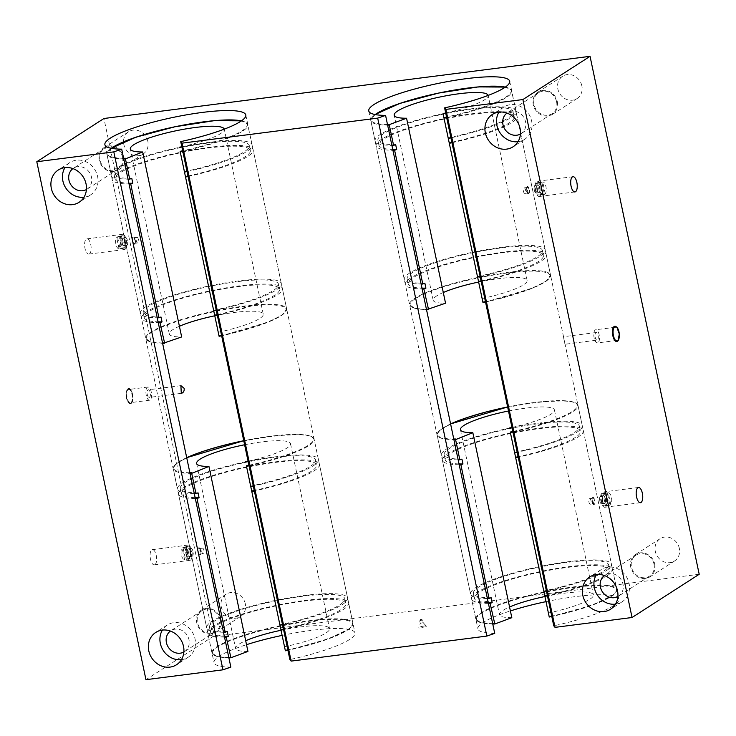 <?xml version="1.0" encoding="UTF-8"?>
<svg xmlns="http://www.w3.org/2000/svg" width="736" height="736" viewBox="0 0 736 736"><rect width="100%" height="100%" fill="white"/><g stroke="black" fill="none" stroke-linecap="round" stroke-linejoin="round"><path stroke-width="0.55" stroke-dasharray="3.68 2.76" d="M617.09 340.29A6.642 2.732 -97.3 0 1 616.584 340.483A6.642 2.732 -97.3 0 1 613.033 334.236A6.642 2.732 -97.3 0 1 614.9 327.308A6.642 2.732 -97.3 0 1 618.36 332.911A6.642 2.732 -97.3 0 1 617.09 340.29M614.808 326.269A7.682 3.156 -97.3 0 1 618.875 333.491A7.682 3.156 -97.3 0 1 616.759 341.504M128.082 388.663A7.682 3.156 82.7 0 0 126.62 397.201A7.682 3.156 82.7 0 0 130.622 403.687A7.682 3.156 82.7 0 0 132.784 395.664A7.682 3.156 82.7 0 0 128.671 388.442A7.682 3.156 82.7 0 0 128.082 388.663M130.99 402.463A6.642 2.732 82.7 0 0 132.259 395.085A6.642 2.732 82.7 0 0 128.8 389.473A6.642 2.732 82.7 0 0 126.932 396.41A6.642 2.732 82.7 0 0 130.484 402.656A6.642 2.732 82.7 0 0 130.99 402.463M538.439 182.574L542.782 182.013L545.266 193.835L540.932 194.387L538.439 182.574A6.238 2.567 -97.3 0 0 537.979 182.749A6.238 2.567 -97.3 0 0 537.574 183.126L540.058 194.948L544.401 194.387L541.908 182.574L537.574 183.126M540.932 194.387A6.238 2.567 -97.3 0 1 540.058 194.948M544.401 194.387A6.238 2.567 -97.3 0 1 544.382 194.396A6.238 2.567 -97.3 0 1 541.236 189.686A6.238 2.567 -97.3 0 1 541.908 182.574M537.593 182.675A6.238 2.567 -97.3 0 1 540.932 188.545A6.238 2.567 -97.3 0 1 539.175 195.058A6.238 2.567 -97.3 0 1 535.928 189.787A6.238 2.567 -97.3 0 1 537.114 182.859A6.238 2.567 -97.3 0 1 537.593 182.675L542.8 182.013A6.238 2.567 -97.3 0 1 542.8 182.013A6.238 2.567 -97.3 0 1 545.946 186.714A6.238 2.567 -97.3 0 1 545.266 193.835M528.706 193.715A3.652 1.5 82.7 0 0 529.028 188.232A3.652 1.5 82.7 0 0 526.544 187.956A3.652 1.5 82.7 0 0 527.151 192.731A3.652 1.5 82.7 0 0 528.706 193.715M527.399 187.514A2.788 1.15 -97.3 0 1 527.611 187.441A2.788 1.15 -97.3 0 1 529.101 190.054A2.788 1.15 -97.3 0 1 528.319 192.961A2.788 1.15 -97.3 0 1 526.866 190.615A2.788 1.15 -97.3 0 1 527.399 187.514M523.931 187.965A2.788 1.15 -97.3 0 1 524.142 187.882A2.788 1.15 -97.3 0 1 525.633 190.495A2.788 1.15 -97.3 0 1 524.851 193.402A2.788 1.15 -97.3 0 1 523.397 191.056A2.788 1.15 -97.3 0 1 523.931 187.965M603.925 493.341L608.267 492.789L610.76 504.602L606.418 505.163L603.925 493.341A6.238 2.567 -97.3 0 0 603.474 493.516A6.238 2.567 -97.3 0 0 603.06 493.902L605.553 505.715L609.896 505.163L607.402 493.35L603.06 493.902M606.418 505.163A6.238 2.567 -97.3 0 1 605.553 505.715M609.896 505.163A6.238 2.567 -97.3 0 1 609.868 505.163A6.238 2.567 -97.3 0 1 606.731 500.462A6.238 2.567 -97.3 0 1 607.402 493.35M608.267 492.789A6.238 2.567 -97.3 0 1 608.286 492.789A6.238 2.567 -97.3 0 1 611.432 497.49A6.238 2.567 -97.3 0 1 610.76 504.602M594.2 504.491A3.652 1.5 82.7 0 0 594.513 499.008A3.652 1.5 82.7 0 0 592.029 498.723A3.652 1.5 82.7 0 0 592.646 503.507A3.652 1.5 82.7 0 0 594.2 504.491M592.894 498.29A2.788 1.15 -97.3 0 1 593.106 498.208A2.788 1.15 -97.3 0 1 594.596 500.83A2.788 1.15 -97.3 0 1 593.805 503.737A2.788 1.15 -97.3 0 1 592.36 501.382A2.788 1.15 -97.3 0 1 592.894 498.29M589.416 498.732A2.788 1.15 -97.3 0 1 589.628 498.658A2.788 1.15 -97.3 0 1 591.118 501.271A2.788 1.15 -97.3 0 1 590.336 504.178A2.788 1.15 -97.3 0 1 588.883 501.832A2.788 1.15 -97.3 0 1 589.416 498.732M602.609 493.626A6.238 2.567 -97.3 0 1 603.078 493.451A6.238 2.567 -97.3 0 1 606.418 499.312A6.238 2.567 -97.3 0 1 604.661 505.834A6.238 2.567 -97.3 0 1 601.413 500.563A6.238 2.567 -97.3 0 1 602.609 493.626M597.135 340.142A3.836 1.582 -97.3 0 1 595.074 336.536A3.836 1.582 -97.3 0 1 596.16 332.525A3.836 1.582 -97.3 0 1 598.156 335.763A3.836 1.582 -97.3 0 1 597.43 340.032A3.836 1.582 -97.3 0 1 597.135 340.142L565.073 344.246L564.107 339.756C562.405 330.519 564.687 344.558 565.082 344.172L618.838 599.205A72.008 12.632 168.1 0 1 553.757 625.812M564.107 339.756L563.518 336.702L596.16 332.525M597.991 342.737A6.642 2.732 -97.3 0 1 597.485 342.921A6.642 2.732 -97.3 0 1 593.934 336.683A6.642 2.732 -97.3 0 1 595.801 329.746A6.642 2.732 -97.3 0 1 599.26 335.349A6.642 2.732 -97.3 0 1 597.991 342.737M528.503 193.476L526.525 188.011L527.142 192.712L528.503 193.476M539.939 196.264A7.682 3.156 -97.3 0 1 539.359 196.484A7.682 3.156 -97.3 0 1 535.247 189.272A7.682 3.156 -97.3 0 1 537.409 181.249A7.682 3.156 -97.3 0 1 541.411 187.735A7.682 3.156 -97.3 0 1 539.939 196.264M593.998 504.252L592.02 498.778L592.636 503.488L593.998 504.252M605.434 507.04A7.682 3.156 -97.3 0 1 604.845 507.26A7.682 3.156 -97.3 0 1 600.742 500.038A7.682 3.156 -97.3 0 1 602.894 492.025A7.682 3.156 -97.3 0 1 606.896 498.502A7.682 3.156 -97.3 0 1 605.434 507.04M121.78 235.86A6.238 2.567 82.7 0 0 121.33 236.035A6.238 2.567 82.7 0 0 120.916 236.422L123.409 248.234A6.238 2.567 82.7 0 0 124.274 247.673L121.78 235.86L117.447 236.412A6.238 2.567 -97.3 0 1 117.466 236.412A6.238 2.567 -97.3 0 1 120.603 241.114A6.238 2.567 -97.3 0 1 119.931 248.234L117.447 236.412M120.916 236.422L116.573 236.974L119.066 248.786L123.409 248.234M124.274 247.673L119.931 248.234M122.194 235.925A6.238 2.567 82.7 0 0 121.008 242.862A6.238 2.567 82.7 0 0 124.255 248.124A6.238 2.567 82.7 0 0 126.012 241.61A6.238 2.567 82.7 0 0 122.673 235.75A6.238 2.567 82.7 0 0 122.194 235.925M119.066 248.786A6.238 2.567 -97.3 0 1 119.048 248.796A6.238 2.567 -97.3 0 1 115.902 244.085A6.238 2.567 -97.3 0 1 116.573 236.974M134.624 244.122A3.652 1.5 -97.3 0 1 132.324 239.614A3.652 1.5 -97.3 0 1 134.688 238.068A3.652 1.5 -97.3 0 1 135.304 242.852A3.652 1.5 -97.3 0 1 134.624 244.122M133.317 237.921A2.788 1.15 -97.3 0 1 133.529 237.838A2.788 1.15 -97.3 0 1 135.019 240.46A2.788 1.15 -97.3 0 1 134.237 243.368A2.788 1.15 -97.3 0 1 132.784 241.012A2.788 1.15 -97.3 0 1 133.317 237.921M136.786 237.48A2.788 1.15 -97.3 0 1 136.997 237.397A2.788 1.15 -97.3 0 1 138.488 240.019A2.788 1.15 -97.3 0 1 137.706 242.926A2.788 1.15 -97.3 0 1 136.252 240.571A2.788 1.15 -97.3 0 1 136.786 237.48M187.275 546.636A6.238 2.567 82.7 0 0 186.815 546.811A6.238 2.567 82.7 0 0 186.41 547.188L188.894 559.01A6.238 2.567 82.7 0 0 189.759 558.449L187.275 546.636L182.933 547.188A6.238 2.567 -97.3 0 1 182.951 547.188A6.238 2.567 -97.3 0 1 186.098 551.89A6.238 2.567 -97.3 0 1 185.426 559.001L182.933 547.188L188.158 546.517A6.238 2.567 82.7 0 0 187.689 546.701A6.238 2.567 82.7 0 0 186.493 553.628A6.238 2.567 82.7 0 0 189.741 558.9A6.238 2.567 82.7 0 0 191.498 552.386A6.238 2.567 82.7 0 0 188.158 546.517M186.41 547.188L182.068 547.75L184.561 559.562L188.894 559.01M189.759 558.449L185.426 559.001M189.741 558.9L184.534 559.562A6.238 2.567 -97.3 0 1 184.534 559.562A6.238 2.567 -97.3 0 1 181.396 554.861A6.238 2.567 -97.3 0 1 182.068 547.75M200.109 554.889A3.652 1.5 -97.3 0 1 197.809 550.39A3.652 1.5 -97.3 0 1 200.183 548.844A3.652 1.5 -97.3 0 1 200.79 553.619A3.652 1.5 -97.3 0 1 200.109 554.889M198.803 548.697A2.788 1.15 -97.3 0 1 199.014 548.614A2.788 1.15 -97.3 0 1 200.505 551.227A2.788 1.15 -97.3 0 1 199.723 554.134A2.788 1.15 -97.3 0 1 198.269 551.788A2.788 1.15 -97.3 0 1 198.803 548.697M202.28 548.246A2.788 1.15 -97.3 0 1 202.492 548.173A2.788 1.15 -97.3 0 1 203.982 550.786A2.788 1.15 -97.3 0 1 203.191 553.693A2.788 1.15 -97.3 0 1 201.747 551.347A2.788 1.15 -97.3 0 1 202.28 548.246M422.335 622.72L420.256 623.41L422.335 622.72M421.792 620.135L419.704 620.816L421.792 620.135M424.028 626.042A3.864 0.681 -11.9 0 0 418.802 627.698A3.864 0.681 -11.9 0 0 422.712 627.642A3.864 0.681 -11.9 0 0 426.319 626.115A3.864 0.681 -11.9 0 0 424.028 626.042M181.442 659.677A19.2 17.176 -122.8 0 0 188.094 657.312A19.2 17.176 -122.8 0 0 195.058 638.94A19.2 17.176 -122.8 0 0 167.302 625.011A19.2 17.176 -122.8 0 0 162.398 630.08M183.88 652.004A12.484 11.16 -122.8 0 0 184.451 651.654A12.484 11.16 -122.8 0 0 188.977 639.722A12.484 11.16 -122.8 0 0 170.945 630.669A12.484 11.16 -122.8 0 0 170.393 631.046M220.027 619.73A12.484 11.16 -122.8 0 0 201.986 610.678A12.484 11.16 -122.8 0 0 199.355 627.219A12.484 11.16 -122.8 0 0 215.501 631.672A12.484 11.16 -122.8 0 0 220.027 619.73M83.987 197.22A19.2 17.176 -122.8 0 0 90.638 194.847A19.2 17.176 -122.8 0 0 97.603 176.484A19.2 17.176 -122.8 0 0 69.846 162.555A19.2 17.176 -122.8 0 0 64.943 167.624M86.425 189.538A12.484 11.16 -122.8 0 0 86.995 189.198A12.484 11.16 -122.8 0 0 91.522 177.256A12.484 11.16 -122.8 0 0 73.49 168.204A12.484 11.16 -122.8 0 0 72.938 168.59M122.572 157.274A12.484 11.16 -122.8 0 0 104.53 148.221A12.484 11.16 -122.8 0 0 101.899 164.754A12.484 11.16 -122.8 0 0 118.045 169.206A12.484 11.16 -122.8 0 0 122.572 157.274M518.006 141.708A19.2 17.176 -122.8 0 0 524.648 139.334A19.2 17.176 -122.8 0 0 531.622 120.971A19.2 17.176 -122.8 0 0 503.866 107.042A19.2 17.176 -122.8 0 0 498.953 112.111M520.435 134.035A12.484 11.16 -122.8 0 0 521.014 133.685A12.484 11.16 -122.8 0 0 525.541 121.753A12.484 11.16 -122.8 0 0 507.5 112.7A12.484 11.16 -122.8 0 0 506.948 113.077M556.591 101.761A12.484 11.16 -122.8 0 0 538.55 92.708A12.484 11.16 -122.8 0 0 535.918 109.25A12.484 11.16 -122.8 0 0 552.064 113.703A12.484 11.16 -122.8 0 0 556.591 101.761M615.462 604.164A19.2 17.176 -122.8 0 0 622.104 601.8A19.2 17.176 -122.8 0 0 629.078 583.427A19.2 17.176 -122.8 0 0 601.321 569.508A19.2 17.176 -122.8 0 0 596.408 574.568M617.89 596.491A12.484 11.16 -122.8 0 0 618.47 596.151A12.484 11.16 -122.8 0 0 622.996 584.209A12.484 11.16 -122.8 0 0 604.955 575.156A12.484 11.16 -122.8 0 0 604.403 575.543M654.046 564.218A12.484 11.16 -122.8 0 0 636.005 555.165A12.484 11.16 -122.8 0 0 633.374 571.706A12.484 11.16 -122.8 0 0 649.52 576.159A12.484 11.16 -122.8 0 0 654.046 564.218M654.773 564.126A13.285 11.877 57.2 0 1 649.952 576.831A13.285 11.877 57.2 0 1 632.776 572.093A13.285 11.877 57.2 0 1 635.573 554.493A13.285 11.877 57.2 0 1 654.773 564.126M679.319 548.32A13.285 11.877 -122.8 0 0 660.118 538.688A13.285 11.877 -122.8 0 0 657.322 556.287A13.285 11.877 -122.8 0 0 674.498 561.025A13.285 11.877 -122.8 0 0 679.319 548.32M220.754 619.638A13.285 11.877 57.2 0 1 215.933 632.344A13.285 11.877 57.2 0 1 198.757 627.606A13.285 11.877 57.2 0 1 201.554 610.006A13.285 11.877 57.2 0 1 220.754 619.638M245.309 603.833A13.285 11.877 -122.8 0 0 226.108 594.2A13.285 11.877 -122.8 0 0 223.302 611.8A13.285 11.877 -122.8 0 0 240.488 616.538A13.285 11.877 -122.8 0 0 245.309 603.833M123.298 157.182A13.285 11.877 57.2 0 1 118.478 169.887A13.285 11.877 57.2 0 1 101.301 165.149A13.285 11.877 57.2 0 1 104.098 147.55A13.285 11.877 57.2 0 1 123.298 157.182M147.853 141.376A13.285 11.877 -122.8 0 0 128.653 131.744A13.285 11.877 -122.8 0 0 125.847 149.344A13.285 11.877 -122.8 0 0 143.032 154.082A13.285 11.877 -122.8 0 0 147.853 141.376M557.318 101.669A13.285 11.877 57.2 0 1 552.497 114.374A13.285 11.877 57.2 0 1 535.32 109.636A13.285 11.877 57.2 0 1 538.117 92.037A13.285 11.877 57.2 0 1 557.318 101.669M581.863 85.864A13.285 11.877 -122.8 0 0 562.663 76.231A13.285 11.877 -122.8 0 0 559.866 93.831A13.285 11.877 -122.8 0 0 577.042 98.569A13.285 11.877 -122.8 0 0 581.863 85.864M200.201 554.613C199.263 555.119 198.527 554.337 198.012 552.258L200.385 549.24L200.873 553.27L200.201 554.613M190.514 560.105A7.682 3.156 -97.3 0 1 189.925 560.326A7.682 3.156 -97.3 0 1 185.822 553.113A7.682 3.156 -97.3 0 1 187.974 545.091A7.682 3.156 -97.3 0 1 191.976 551.577A7.682 3.156 -97.3 0 1 190.514 560.105M154.919 564.659A7.682 3.156 82.7 0 0 156.391 556.122A7.682 3.156 82.7 0 0 152.389 549.645A7.682 3.156 82.7 0 0 150.227 557.658A7.682 3.156 82.7 0 0 154.339 564.88A7.682 3.156 82.7 0 0 154.919 564.659M134.716 243.846C133.768 244.352 133.041 243.561 132.526 241.482L134.9 238.473L135.387 242.494L134.716 243.846M125.019 249.338A7.682 3.156 -97.3 0 1 124.439 249.559A7.682 3.156 -97.3 0 1 120.327 242.337A7.682 3.156 -97.3 0 1 122.489 234.315A7.682 3.156 -97.3 0 1 126.491 240.801A7.682 3.156 -97.3 0 1 125.019 249.338M89.433 253.883A7.682 3.156 82.7 0 0 90.896 245.355A7.682 3.156 82.7 0 0 86.903 238.869A7.682 3.156 82.7 0 0 84.741 246.891A7.682 3.156 82.7 0 0 88.844 254.104A7.682 3.156 82.7 0 0 89.433 253.883M149.518 397.32A3.836 1.582 82.7 0 0 150.254 393.052A3.836 1.582 82.7 0 0 148.258 389.813A3.836 1.582 82.7 0 0 147.172 393.824A3.836 1.582 82.7 0 0 149.233 397.431A3.836 1.582 82.7 0 0 149.518 397.32M150.089 400.016A6.642 2.732 -97.3 0 1 149.583 400.209A6.642 2.732 -97.3 0 1 146.032 393.972A6.642 2.732 -97.3 0 1 147.899 387.035A6.642 2.732 -97.3 0 1 151.358 392.638A6.642 2.732 -97.3 0 1 150.089 400.016M699.2 574.273L213.1 636.447L145.949 679.678M213.1 636.447L103.951 118.496M230.846 667.11A72.008 12.632 168.1 0 1 214.038 662.648A72.008 12.632 168.1 0 1 246.514 644.681M282.008 635.426A72.008 12.632 168.1 0 1 354.954 632.951A72.008 12.632 168.1 0 1 289.874 659.566M494.73 633.365A72.008 12.632 168.1 0 1 477.922 628.903A72.008 12.632 168.1 0 1 510.398 610.935M545.882 601.671A72.008 12.632 168.1 0 1 618.838 599.205M126.877 245.428A3.965 1.628 82.7 0 0 127.632 241.012A3.965 1.628 82.7 0 0 125.562 237.664A3.965 1.628 82.7 0 0 124.448 241.813A3.965 1.628 82.7 0 0 126.574 245.539A3.965 1.628 82.7 0 0 126.877 245.428M124.264 245.76A3.965 1.628 -97.3 0 1 123.97 245.87A3.965 1.628 -97.3 0 1 121.845 242.144A3.965 1.628 -97.3 0 1 122.958 238.004A3.965 1.628 -97.3 0 1 125.028 241.353A3.965 1.628 -97.3 0 1 124.264 245.76M122.682 238.234A3.836 1.582 -97.3 0 1 122.976 238.124A3.836 1.582 -97.3 0 1 125.028 241.739A3.836 1.582 -97.3 0 1 123.952 245.75A3.836 1.582 -97.3 0 1 121.946 242.503A3.836 1.582 -97.3 0 1 122.682 238.234M125.286 237.903A3.836 1.582 -97.3 0 1 125.58 237.792A3.836 1.582 -97.3 0 1 127.632 241.399A3.836 1.582 -97.3 0 1 126.555 245.41A3.836 1.582 -97.3 0 1 124.559 242.172A3.836 1.582 -97.3 0 1 125.286 237.903M192.363 556.195A3.965 1.628 82.7 0 0 193.117 551.788A3.965 1.628 82.7 0 0 191.056 548.44A3.965 1.628 82.7 0 0 189.934 552.58A3.965 1.628 82.7 0 0 192.059 556.315A3.965 1.628 82.7 0 0 192.363 556.195M189.759 556.536A3.965 1.628 -97.3 0 1 189.456 556.646A3.965 1.628 -97.3 0 1 187.33 552.92A3.965 1.628 -97.3 0 1 188.453 548.771A3.965 1.628 -97.3 0 1 190.514 552.12A3.965 1.628 -97.3 0 1 189.759 556.536M188.177 549.01A3.836 1.582 -97.3 0 1 188.462 548.9A3.836 1.582 -97.3 0 1 190.523 552.506A3.836 1.582 -97.3 0 1 189.437 556.517A3.836 1.582 -97.3 0 1 187.441 553.279A3.836 1.582 -97.3 0 1 188.177 549.01M190.78 548.679A3.836 1.582 -97.3 0 1 191.066 548.568A3.836 1.582 -97.3 0 1 193.126 552.175A3.836 1.582 -97.3 0 1 192.041 556.186A3.836 1.582 -97.3 0 1 190.044 552.948A3.836 1.582 -97.3 0 1 190.78 548.679M536.581 193.025A3.965 1.628 -97.3 0 1 536.277 193.136A3.965 1.628 -97.3 0 1 534.161 189.41A3.965 1.628 -97.3 0 1 535.274 185.26A3.965 1.628 -97.3 0 1 537.344 188.618A3.965 1.628 -97.3 0 1 536.581 193.025M539.184 192.694A3.965 1.628 -97.3 0 1 538.89 192.804A3.965 1.628 -97.3 0 1 536.765 189.078A3.965 1.628 -97.3 0 1 537.878 184.929A3.965 1.628 -97.3 0 1 539.948 188.278A3.965 1.628 -97.3 0 1 539.184 192.694M537.602 185.168A3.836 1.582 -97.3 0 1 537.896 185.058A3.836 1.582 -97.3 0 1 539.948 188.664A3.836 1.582 -97.3 0 1 538.872 192.676A3.836 1.582 -97.3 0 1 536.866 189.437A3.836 1.582 -97.3 0 1 537.602 185.168M534.998 185.5A3.836 1.582 -97.3 0 1 535.293 185.389A3.836 1.582 -97.3 0 1 537.344 189.005A3.836 1.582 -97.3 0 1 536.268 193.007A3.836 1.582 -97.3 0 1 534.262 189.768A3.836 1.582 -97.3 0 1 534.998 185.5M602.076 503.801A3.965 1.628 -97.3 0 1 601.772 503.912A3.965 1.628 -97.3 0 1 599.647 500.186A3.965 1.628 -97.3 0 1 600.76 496.036A3.965 1.628 -97.3 0 1 602.83 499.385A3.965 1.628 -97.3 0 1 602.076 503.801M604.679 503.461A3.965 1.628 -97.3 0 1 604.376 503.58A3.965 1.628 -97.3 0 1 602.25 499.845A3.965 1.628 -97.3 0 1 603.373 495.705A3.965 1.628 -97.3 0 1 605.434 499.054A3.965 1.628 -97.3 0 1 604.679 503.461M603.097 495.944A3.836 1.582 -97.3 0 1 603.382 495.834A3.836 1.582 -97.3 0 1 605.443 499.44A3.836 1.582 -97.3 0 1 604.357 503.452A3.836 1.582 -97.3 0 1 602.361 500.213A3.836 1.582 -97.3 0 1 603.097 495.944M600.484 496.276A3.836 1.582 -97.3 0 1 600.778 496.165A3.836 1.582 -97.3 0 1 602.839 499.772A3.836 1.582 -97.3 0 1 601.754 503.783A3.836 1.582 -97.3 0 1 599.757 500.544A3.836 1.582 -97.3 0 1 600.484 496.276M508.493 411.01A48.006 8.418 168.1 0 1 554.42 409.924A48.006 8.418 168.1 0 1 511.952 427.46M458.16 459.853A72.008 12.632 168.1 0 1 441.352 455.391A72.008 12.632 168.1 0 1 509.211 428.186A72.008 12.632 168.1 0 1 582.277 425.693A72.008 12.632 168.1 0 1 517.187 452.3M461.932 459.08A69.129 12.126 168.1 0 1 444.167 454.793A69.129 12.126 168.1 0 1 509.312 428.674A69.129 12.126 168.1 0 1 579.453 426.282A69.129 12.126 168.1 0 1 514.528 452.355M459.025 463.928A69.129 12.126 168.1 0 1 445.206 459.696A69.129 12.126 168.1 0 1 510.342 433.578A69.129 12.126 168.1 0 1 580.492 431.186A69.129 12.126 168.1 0 1 518.116 456.706M459.2 464.747A72.008 12.632 168.1 0 1 442.382 460.285A72.008 12.632 168.1 0 1 510.241 433.081A72.008 12.632 168.1 0 1 583.308 430.588A72.008 12.632 168.1 0 1 518.227 457.203M487.379 598.497A72.008 12.632 168.1 0 1 470.571 594.035A72.008 12.632 168.1 0 1 538.43 566.83A72.008 12.632 168.1 0 1 611.487 564.337A72.008 12.632 168.1 0 1 546.406 590.944M488.419 603.4A72.008 12.632 168.1 0 1 471.601 598.938A72.008 12.632 168.1 0 1 539.46 571.725A72.008 12.632 168.1 0 1 612.527 569.241A72.008 12.632 168.1 0 1 547.437 595.847M511.814 617.679A48.006 8.418 168.1 0 1 499.459 614.707A48.006 8.418 168.1 0 1 509.56 606.988M544.806 596.546A48.006 8.418 168.1 0 1 593.4 594.909A48.006 8.418 168.1 0 1 548.274 613.014M491.151 597.724A69.129 12.126 168.1 0 1 473.386 593.437A69.129 12.126 168.1 0 1 538.531 567.318A69.129 12.126 168.1 0 1 608.672 564.926A69.129 12.126 168.1 0 1 543.748 590.999M488.244 602.572A69.129 12.126 168.1 0 1 474.416 598.34A69.129 12.126 168.1 0 1 539.562 572.222A69.129 12.126 168.1 0 1 609.702 569.83A69.129 12.126 168.1 0 1 547.336 595.35M244.61 444.765A48.006 8.418 168.1 0 1 290.536 443.67A48.006 8.418 168.1 0 1 248.078 461.205M194.286 493.598A72.008 12.632 168.1 0 1 177.468 489.136A72.008 12.632 168.1 0 1 245.327 461.932A72.008 12.632 168.1 0 1 318.394 459.439A72.008 12.632 168.1 0 1 253.313 486.054M198.048 492.835A69.129 12.126 168.1 0 1 180.292 488.548A69.129 12.126 168.1 0 1 245.428 462.429A69.129 12.126 168.1 0 1 315.578 460.037A69.129 12.126 168.1 0 1 250.654 486.1M195.141 497.674A69.129 12.126 168.1 0 1 181.323 493.442A69.129 12.126 168.1 0 1 246.468 467.332A69.129 12.126 168.1 0 1 316.609 464.94A69.129 12.126 168.1 0 1 254.242 490.461M195.316 498.502A72.008 12.632 168.1 0 1 178.508 494.04A72.008 12.632 168.1 0 1 246.358 466.836A72.008 12.632 168.1 0 1 319.424 464.342A72.008 12.632 168.1 0 1 254.343 490.949M223.496 632.242A72.008 12.632 168.1 0 1 206.687 627.78A72.008 12.632 168.1 0 1 274.546 600.576A72.008 12.632 168.1 0 1 347.613 598.083A72.008 12.632 168.1 0 1 282.523 624.698M224.535 637.146A72.008 12.632 168.1 0 1 207.718 632.684A72.008 12.632 168.1 0 1 275.577 605.48A72.008 12.632 168.1 0 1 348.643 602.986A72.008 12.632 168.1 0 1 283.562 629.602M247.94 651.434A48.006 8.418 168.1 0 1 235.575 648.453A48.006 8.418 168.1 0 1 245.686 640.743M280.922 630.292A48.006 8.418 168.1 0 1 329.526 628.654A48.006 8.418 168.1 0 1 284.39 646.769M227.268 631.479A69.129 12.126 168.1 0 1 209.502 627.192A69.129 12.126 168.1 0 1 274.648 601.073A69.129 12.126 168.1 0 1 344.788 598.681A69.129 12.126 168.1 0 1 279.864 624.754M224.36 636.318A69.129 12.126 168.1 0 1 210.542 632.086A69.129 12.126 168.1 0 1 275.678 605.976A69.129 12.126 168.1 0 1 345.828 603.584A69.129 12.126 168.1 0 1 283.452 629.105M482.006 298.549A48.006 8.418 -11.9 0 0 527.132 280.434A48.006 8.418 -11.9 0 0 478.538 282.072M443.293 292.514A48.006 8.418 -11.9 0 0 433.182 300.233A48.006 8.418 -11.9 0 0 445.547 303.204M481.169 281.373A72.008 12.632 -11.9 0 0 546.25 254.766A72.008 12.632 -11.9 0 0 473.193 257.26A72.008 12.632 -11.9 0 0 405.334 284.464A72.008 12.632 -11.9 0 0 422.142 288.926M481.068 280.876A69.129 12.126 -11.9 0 0 543.435 255.355A69.129 12.126 -11.9 0 0 473.294 257.747A69.129 12.126 -11.9 0 0 408.149 283.866A69.129 12.126 -11.9 0 0 421.967 288.098M477.48 276.524A69.129 12.126 -11.9 0 0 542.404 250.461A69.129 12.126 -11.9 0 0 472.264 252.853A69.129 12.126 -11.9 0 0 407.118 278.962A69.129 12.126 -11.9 0 0 424.884 283.259M480.139 276.469A72.008 12.632 -11.9 0 0 545.22 249.863A72.008 12.632 -11.9 0 0 472.153 252.356A72.008 12.632 -11.9 0 0 404.303 279.56A72.008 12.632 -11.9 0 0 421.112 284.022M451.95 142.729A72.008 12.632 -11.9 0 0 517.04 116.122A72.008 12.632 -11.9 0 0 443.974 118.616A72.008 12.632 -11.9 0 0 376.114 145.82A72.008 12.632 -11.9 0 0 392.932 150.282M450.92 137.825A72.008 12.632 -11.9 0 0 516 111.219A72.008 12.632 -11.9 0 0 442.943 113.712A72.008 12.632 -11.9 0 0 375.084 140.916A72.008 12.632 -11.9 0 0 391.892 145.378M445.685 112.985A48.006 8.418 -11.9 0 0 488.152 95.45A48.006 8.418 -11.9 0 0 488.143 95.413M451.849 142.232A69.129 12.126 -11.9 0 0 514.216 116.711A69.129 12.126 -11.9 0 0 444.075 119.103A69.129 12.126 -11.9 0 0 378.93 145.222A69.129 12.126 -11.9 0 0 392.757 149.454M448.261 137.88A69.129 12.126 -11.9 0 0 513.185 111.808A69.129 12.126 -11.9 0 0 443.044 114.2A69.129 12.126 -11.9 0 0 377.899 140.318A69.129 12.126 -11.9 0 0 395.664 144.606M218.123 332.295A48.006 8.418 -11.9 0 0 263.249 314.18A48.006 8.418 -11.9 0 0 214.654 315.818M179.409 326.269A48.006 8.418 -11.9 0 0 169.308 333.978A48.006 8.418 -11.9 0 0 181.663 336.959M217.286 315.128A72.008 12.632 -11.9 0 0 282.376 288.512A72.008 12.632 -11.9 0 0 209.309 291.005A72.008 12.632 -11.9 0 0 141.45 318.21A72.008 12.632 -11.9 0 0 158.268 322.672M217.184 314.631A69.129 12.126 -11.9 0 0 279.551 289.11A69.129 12.126 -11.9 0 0 209.41 291.502A69.129 12.126 -11.9 0 0 144.265 317.621A69.129 12.126 -11.9 0 0 158.093 321.853M213.596 310.279A69.129 12.126 -11.9 0 0 278.521 284.206A69.129 12.126 -11.9 0 0 208.38 286.598A69.129 12.126 -11.9 0 0 143.235 312.717A69.129 12.126 -11.9 0 0 161 317.004M216.255 310.224A72.008 12.632 -11.9 0 0 281.336 283.618A72.008 12.632 -11.9 0 0 208.279 286.102A72.008 12.632 -11.9 0 0 140.42 313.306A72.008 12.632 -11.9 0 0 157.228 317.777M188.076 176.484A72.008 12.632 -11.9 0 0 253.156 149.868A72.008 12.632 -11.9 0 0 180.09 152.361A72.008 12.632 -11.9 0 0 112.231 179.566A72.008 12.632 -11.9 0 0 129.048 184.028M187.036 171.58A72.008 12.632 -11.9 0 0 252.126 144.964A72.008 12.632 -11.9 0 0 179.06 147.458A72.008 12.632 -11.9 0 0 111.2 174.662A72.008 12.632 -11.9 0 0 128.009 179.124M181.801 146.74A48.006 8.418 -11.9 0 0 224.268 129.196A48.006 8.418 -11.9 0 0 224.259 129.159M187.965 175.987A69.129 12.126 -11.9 0 0 250.341 150.466A69.129 12.126 -11.9 0 0 180.191 152.858A69.129 12.126 -11.9 0 0 115.055 178.977A69.129 12.126 -11.9 0 0 128.874 183.209M184.377 171.635A69.129 12.126 -11.9 0 0 249.302 145.562A69.129 12.126 -11.9 0 0 179.161 147.954A69.129 12.126 -11.9 0 0 114.016 174.073A69.129 12.126 -11.9 0 0 131.781 178.36M616.538 327.069A7.682 3.156 -97.3 0 1 619.077 334.714A7.682 3.156 -97.3 0 1 617.384 341.283M130.695 403.153A7.296 2.999 82.7 0 0 130.842 391.074A7.296 2.999 82.7 0 0 126.095 394.137A7.296 2.999 82.7 0 0 130.695 403.153M131.118 403.475A7.682 3.156 -97.3 0 1 130.53 403.696A7.682 3.156 -97.3 0 1 126.537 397.21A7.682 3.156 -97.3 0 1 128 388.672A7.682 3.156 -97.3 0 1 128.579 388.461A7.682 3.156 -97.3 0 1 132.581 394.938A7.682 3.156 -97.3 0 1 131.118 403.475M453.772 438.996A71.53 12.54 168.1 0 1 450.598 423.936M512.918 432.041A72.008 12.632 -11.9 0 0 578.008 405.435L577.686 404.607L572.902 401.847L565.634 400.798L540.426 401.782L507.638 406.962A71.53 12.54 168.1 0 1 577.438 405.067A71.53 12.54 168.1 0 1 512.808 431.498M582.277 425.693L578.008 405.435A72.008 12.632 -11.9 0 0 504.942 407.928A72.008 12.632 -11.9 0 0 437.083 435.132A72.008 12.632 -11.9 0 0 453.9 439.594M492.688 623.65A72.008 12.632 168.1 0 1 475.87 619.188A72.008 12.632 168.1 0 1 543.729 591.983A72.008 12.632 168.1 0 1 616.796 589.49L616.832 590.392L613.493 594.89L592.241 605.158L551.788 616.492A71.53 12.54 -11.9 0 0 613.373 587.383A71.53 12.54 -11.9 0 0 511.603 600.788A71.53 12.54 -11.9 0 0 494.813 623.99M612.527 569.241L616.796 589.49A72.008 12.632 168.1 0 1 551.706 616.106M189.888 472.751A71.53 12.54 168.1 0 1 186.714 457.682M249.044 465.796A72.008 12.632 -11.9 0 0 314.125 439.18L313.803 438.352L309.019 435.602L301.751 434.544L276.543 435.528L243.754 440.717A71.53 12.54 168.1 0 1 313.554 438.822A71.53 12.54 168.1 0 1 248.924 465.253M318.394 459.439L314.125 439.18A72.008 12.632 -11.9 0 0 241.058 441.674A72.008 12.632 -11.9 0 0 173.199 468.878A72.008 12.632 -11.9 0 0 190.017 473.34M228.804 657.404A72.008 12.632 168.1 0 1 211.986 652.942A72.008 12.632 168.1 0 1 279.846 625.738A72.008 12.632 168.1 0 1 352.912 623.245L352.949 624.137L349.609 628.645L328.357 638.912L287.914 650.238A71.53 12.54 -11.9 0 0 349.49 621.129A71.53 12.54 -11.9 0 0 247.728 634.542A71.53 12.54 -11.9 0 0 230.929 657.745M348.643 602.986L352.912 623.245A72.008 12.632 168.1 0 1 287.831 649.851M485.521 302.008A71.53 12.54 -11.9 0 0 547.106 272.909A71.53 12.54 -11.9 0 0 445.335 286.322A71.53 12.54 -11.9 0 0 428.545 309.516M426.411 309.184A72.008 12.632 168.1 0 1 409.602 304.713A72.008 12.632 168.1 0 1 477.462 277.509A72.008 12.632 168.1 0 1 550.519 275.025A72.008 12.632 168.1 0 1 485.438 301.631M387.504 124.522A71.53 12.54 168.1 0 1 375.139 114.549M505.31 87.115A71.53 12.54 168.1 0 1 446.54 117.024M446.651 117.576A72.008 12.632 -11.9 0 0 511.732 90.96A72.008 12.632 -11.9 0 0 438.674 93.454A72.008 12.632 -11.9 0 0 370.815 120.658A72.008 12.632 -11.9 0 0 387.624 125.12M162.536 342.93A72.008 12.632 168.1 0 1 145.719 338.468A72.008 12.632 168.1 0 1 213.578 311.264A72.008 12.632 168.1 0 1 286.644 308.77L282.403 314.879L268.695 321.899L221.637 335.772A71.53 12.54 -11.9 0 0 283.222 306.664A71.53 12.54 -11.9 0 0 181.452 320.068A71.53 12.54 -11.9 0 0 164.662 343.27M282.376 288.512L286.644 308.77A72.008 12.632 168.1 0 1 221.554 335.377M123.62 158.277A71.53 12.54 168.1 0 1 111.265 148.295M241.426 120.87A71.53 12.54 168.1 0 1 182.657 150.779M182.767 151.322A72.008 12.632 -11.9 0 0 247.857 124.715A72.008 12.632 -11.9 0 0 174.791 127.208A72.008 12.632 -11.9 0 0 106.932 154.413A72.008 12.632 -11.9 0 0 123.749 158.875M130.622 403.687L130.53 403.696C127.466 404.487 123.059 392.03 128.579 388.461L128.671 388.442M527.611 187.441L524.142 187.882M528.319 192.961L524.851 193.402M544.382 194.396L539.175 195.058M593.106 498.208L589.628 498.658M593.805 503.737L590.336 504.178M608.286 492.789L603.078 493.451M609.868 505.163L604.661 505.834M614.9 327.308L595.801 329.746M616.584 340.483L597.485 342.921M572.994 176.695L537.409 181.249M574.945 191.94L539.359 196.484M638.489 487.471L602.894 492.025M640.44 502.706L604.845 507.26M122.673 235.75L117.466 236.412M124.255 248.124L119.048 248.796M136.997 237.397L133.529 237.838M137.706 242.926L134.237 243.368M202.492 548.173L199.014 548.614M203.191 553.693L199.723 554.134M419.704 620.816L420.256 623.41L418.802 627.698M422.712 620.19L423.255 622.776M423.246 622.748L426.319 626.115M422.676 620.144L420.9 619.022L419.722 620.77M167.302 625.011L155.747 632.454M188.094 657.312L176.539 664.746M201.986 610.678L170.945 630.669M215.501 631.672L184.451 651.654M69.846 162.555L58.291 169.998M90.638 194.847L79.083 202.29M104.53 148.221L73.49 168.204M118.045 169.206L86.995 189.198M503.866 107.042L492.31 114.485M524.648 139.334L513.093 146.777M538.55 92.708L507.5 112.7M552.064 113.703L521.014 133.685M601.321 569.508L589.766 576.941M622.104 601.8L610.549 609.233M636.005 555.165L604.955 575.156M649.52 576.159L618.47 596.151M649.952 576.831L674.498 561.025M635.573 554.493L660.118 538.688M215.933 632.344L240.488 616.538M201.554 610.006L226.108 594.2M118.478 169.887L143.032 154.082M104.098 147.55L128.653 131.744M552.497 114.374L577.042 98.569M538.117 92.037L562.663 76.231M187.974 545.091L152.389 549.645M189.925 560.326L154.339 564.88M122.489 234.315L86.903 238.869M124.439 249.559L88.844 254.104M180.89 385.636L148.258 389.813M181.286 393.328L149.233 397.431M147.899 387.035L128.8 389.473M149.583 400.209L130.484 402.656M104.889 144.698L214.038 662.648M245.806 115L354.954 632.951M368.764 110.943L477.922 628.903M509.689 81.254L563.528 336.738M125.562 237.664L122.958 238.004M126.574 245.539L123.97 245.87M125.58 237.792L122.976 238.124M126.555 245.41L123.952 245.75M191.056 548.44L188.453 548.771M192.059 556.315L189.456 556.646M191.066 548.568L188.462 548.9M192.041 556.186L189.437 556.517M537.878 184.929L535.274 185.26M538.89 192.804L536.277 193.136M537.896 185.058L535.293 185.389M538.872 192.676L536.268 193.007M603.373 495.705L600.76 496.036M604.376 503.58L601.772 503.912M603.382 495.834L600.778 496.165M604.357 503.452L601.754 503.783M450.588 423.918L440.312 429.787L437.046 434.249L441.352 455.391M444.167 454.793L445.206 459.696M579.453 426.282L580.492 431.186M442.382 460.285L470.571 594.035M583.308 430.588L611.487 564.337M492.752 623.999L480.838 622.739L475.87 619.188L471.601 598.938M473.386 593.437L474.416 598.34M608.672 564.926L609.702 569.83M460.469 429.723L499.459 614.707M554.42 409.924L593.4 594.909M186.714 457.663L176.428 463.542L173.162 467.995L177.468 489.136M180.292 488.548L181.323 493.442M315.578 460.037L316.609 464.94M178.508 494.04L206.687 627.78M319.424 464.342L347.613 598.083M228.878 657.754L216.954 656.484L211.986 652.942L207.718 632.684M209.502 627.192L210.542 632.086M344.788 598.681L345.828 603.584M196.595 463.468L235.575 648.453M290.536 443.67L329.526 628.654M426.484 309.525L414.57 308.264L409.602 304.713L405.334 284.464M546.25 254.766L550.519 275.025L546.287 281.124L532.579 288.153L485.521 302.018M543.435 255.355L542.404 250.461M408.149 283.866L407.118 278.962M545.22 249.863L517.04 116.122M404.303 279.56L376.114 145.82M516 111.219L511.41 90.132L505.365 87.078M375.075 114.54L370.769 119.775L375.084 140.916M514.216 116.711L513.185 111.808M378.93 145.222L377.899 140.318M527.132 280.434L488.152 95.45M433.182 300.233L394.202 115.248M162.601 343.28L150.687 342.019L145.719 338.468L141.45 318.21M279.551 289.11L278.521 284.206M144.265 317.621L143.235 312.717M281.336 283.618L253.156 149.868M140.42 313.306L112.231 179.566M252.126 144.964L247.535 123.887L241.482 120.833M111.2 148.286L106.895 153.53L111.2 174.662M250.341 150.466L249.302 145.562M115.055 178.977L114.016 174.073M263.249 314.18L224.268 129.196M169.308 333.978L130.318 148.994"/><path stroke-width="1.1" d="M616.759 341.504A7.682 3.156 -97.3 0 1 616.713 341.513A7.682 3.156 -97.3 0 1 612.72 335.027A7.682 3.156 -97.3 0 1 614.183 326.49A7.682 3.156 -97.3 0 1 614.772 326.278A7.682 3.156 -97.3 0 1 614.808 326.269L614.854 326.26A7.682 3.156 -97.3 0 1 616.538 327.069M575.534 191.719A7.682 3.156 -97.3 0 1 574.945 191.94A7.682 3.156 -97.3 0 1 570.832 184.718A7.682 3.156 -97.3 0 1 572.994 176.695A7.682 3.156 -97.3 0 1 576.996 183.181A7.682 3.156 -97.3 0 1 575.534 191.719M641.019 502.486A7.682 3.156 -97.3 0 1 640.44 502.706A7.682 3.156 -97.3 0 1 636.327 495.494A7.682 3.156 -97.3 0 1 638.489 487.471A7.682 3.156 -97.3 0 1 642.491 493.957A7.682 3.156 -97.3 0 1 641.019 502.486M162.398 630.08A19.2 17.176 -122.8 0 0 163.254 650.458A19.2 17.176 -122.8 0 0 181.442 659.677M170.393 631.046A12.484 11.16 -122.8 0 0 168.314 647.202A12.484 11.16 -122.8 0 0 183.88 652.004M183.503 646.383A19.2 17.176 57.2 0 1 176.539 664.746A19.2 17.176 57.2 0 1 151.699 657.892A19.2 17.176 57.2 0 1 155.747 632.454A19.2 17.176 57.2 0 1 183.503 646.383M64.943 167.624A19.2 17.176 -122.8 0 0 65.798 188.002A19.2 17.176 -122.8 0 0 83.987 197.22M72.938 168.59A12.484 11.16 -122.8 0 0 70.858 184.745A12.484 11.16 -122.8 0 0 86.425 189.538M86.048 183.917A19.2 17.176 57.2 0 1 79.083 202.29A19.2 17.176 57.2 0 1 54.243 195.436A19.2 17.176 57.2 0 1 58.291 169.998A19.2 17.176 57.2 0 1 86.048 183.917M498.953 112.111A19.2 17.176 -122.8 0 0 499.818 132.489A19.2 17.176 -122.8 0 0 518.006 141.708M506.948 113.077A12.484 11.16 -122.8 0 0 504.868 129.232A12.484 11.16 -122.8 0 0 520.435 134.035M520.067 128.404A19.2 17.176 57.2 0 1 513.093 146.777A19.2 17.176 57.2 0 1 488.262 139.923A19.2 17.176 57.2 0 1 492.31 114.485A19.2 17.176 57.2 0 1 520.067 128.404M596.408 574.568A19.2 17.176 -122.8 0 0 597.273 594.946A19.2 17.176 -122.8 0 0 615.462 604.164M604.403 575.543A12.484 11.16 -122.8 0 0 602.324 591.698A12.484 11.16 -122.8 0 0 617.89 596.491M617.522 590.87A19.2 17.176 57.2 0 1 610.549 609.233A19.2 17.176 57.2 0 1 585.718 602.388A19.2 17.176 57.2 0 1 589.766 576.941A19.2 17.176 57.2 0 1 617.522 590.87M181.866 393.18L181.286 393.328L180.89 385.636L184.166 388.35C184.386 390.752 183.614 392.371 181.866 393.18M590.051 56.322L522.9 99.553L445.887 109.397L444.608 107.861A72.008 12.632 -11.9 0 0 509.689 81.254A72.008 12.632 -11.9 0 0 436.623 83.738A72.008 12.632 -11.9 0 0 368.764 110.943A72.008 12.632 -11.9 0 0 385.581 115.414L377.688 118.119L182.004 143.152L180.725 141.606A72.008 12.632 -11.9 0 0 245.806 115A72.008 12.632 -11.9 0 0 172.739 117.493A72.008 12.632 -11.9 0 0 104.889 144.698A72.008 12.632 -11.9 0 0 121.698 149.16L113.813 151.874L36.8 161.727L103.951 118.496L590.051 56.322L699.2 574.273L632.049 617.504L522.9 99.553M113.813 151.874L222.962 669.824L145.949 679.678L36.8 161.727M222.962 669.824L230.846 667.11L121.698 149.16M182.004 143.152L291.152 661.103L289.874 659.566L180.725 141.606M246.514 644.681A72.008 12.632 168.1 0 1 282.008 635.426M291.152 661.103L486.846 636.079L377.688 118.119M486.846 636.079L494.73 633.365L385.581 115.414M445.887 109.397L555.036 627.357L553.757 625.812L444.608 107.861M510.398 610.935A72.008 12.632 168.1 0 1 545.882 601.671M555.036 627.357L632.049 617.504M510.269 432.041L549.249 617.026L510.269 432.041A71.53 12.54 168.1 0 0 512.808 431.498M551.706 616.106A72.008 12.632 168.1 0 1 549.166 616.648L549.249 617.026A71.53 12.54 -11.9 0 0 551.788 616.483L549.249 617.035M455.584 439.594L472.834 432.694L511.814 617.679L494.813 623.99L490.102 603.4L492.182 602.628L491.151 597.724L489.072 598.497L460.883 464.756L462.962 463.984L461.932 459.08L459.853 459.853L455.584 439.594A72.008 12.632 -11.9 0 1 453.9 439.594M494.813 623.99L494.371 623.659A72.008 12.632 168.1 0 1 492.688 623.65M472.834 432.694A48.006 8.418 168.1 0 1 460.469 429.723A48.006 8.418 168.1 0 1 508.493 411.01M511.952 427.46A48.006 8.418 168.1 0 1 509.294 428.03M459.853 459.853A72.008 12.632 168.1 0 1 458.16 459.853M517.187 452.3A72.008 12.632 168.1 0 1 514.648 452.842M462.962 463.984A69.129 12.126 168.1 0 1 459.025 463.928M518.116 456.706A69.129 12.126 168.1 0 1 515.568 457.258M460.883 464.756A72.008 12.632 168.1 0 1 459.2 464.747M518.227 457.203A72.008 12.632 168.1 0 1 515.688 457.746M489.072 598.497A72.008 12.632 168.1 0 1 487.379 598.497M546.406 590.944A72.008 12.632 168.1 0 1 543.867 591.486M490.102 603.4A72.008 12.632 168.1 0 1 488.419 603.4M547.437 595.847A72.008 12.632 168.1 0 1 544.898 596.39M509.56 606.988A48.006 8.418 168.1 0 1 544.806 596.546M492.182 602.628A69.129 12.126 168.1 0 1 488.244 602.572M547.336 595.35A69.129 12.126 168.1 0 1 544.778 595.902M246.385 465.796L285.366 650.78L246.385 465.796A71.53 12.54 168.1 0 0 248.924 465.253M287.831 649.851A72.008 12.632 168.1 0 1 285.292 650.403L285.366 650.78A71.53 12.54 -11.9 0 0 287.905 650.238L285.366 650.79M191.7 473.349L208.95 466.449L247.94 651.434L230.929 657.745L226.219 637.155L228.298 636.382L227.268 631.479L225.188 632.252L197 498.511L199.088 497.738L198.048 492.835L195.969 493.608L191.7 473.349A72.008 12.632 -11.9 0 1 190.017 473.34M230.929 657.745L230.488 657.404A72.008 12.632 168.1 0 1 228.804 657.404M208.95 466.449A48.006 8.418 168.1 0 1 196.595 463.468A48.006 8.418 168.1 0 1 244.61 444.765M248.078 461.205A48.006 8.418 168.1 0 1 245.41 461.785M195.969 493.608A72.008 12.632 168.1 0 1 194.286 493.598M253.313 486.054A72.008 12.632 168.1 0 1 250.764 486.597M199.088 497.738A69.129 12.126 168.1 0 1 195.141 497.674M254.242 490.461A69.129 12.126 168.1 0 1 251.684 491.004M197 498.511A72.008 12.632 168.1 0 1 195.316 498.502M254.343 490.949A72.008 12.632 168.1 0 1 251.804 491.501M225.188 632.252A72.008 12.632 168.1 0 1 223.496 632.242M282.523 624.698A72.008 12.632 168.1 0 1 279.984 625.241M226.219 637.155A72.008 12.632 168.1 0 1 224.535 637.146M283.562 629.602A72.008 12.632 168.1 0 1 281.023 630.145M245.686 640.743A48.006 8.418 168.1 0 1 280.922 630.292M228.298 636.382A69.129 12.126 168.1 0 1 224.36 636.318M283.452 629.105A69.129 12.126 168.1 0 1 280.904 629.648M428.545 309.516L423.835 288.926L425.914 288.153L424.884 283.259L422.795 284.032L394.616 150.282L396.695 149.509L395.664 144.606L393.585 145.378L389.316 125.129L389.565 124.531L406.566 118.229L445.547 303.204L428.104 309.184A72.008 12.632 168.1 0 1 426.411 309.184M485.438 301.631A72.008 12.632 168.1 0 1 482.899 302.174L443.026 113.565L482.972 302.56M478.538 282.072A48.006 8.418 -11.9 0 0 443.293 292.514M478.63 281.925A72.008 12.632 -11.9 0 0 481.169 281.373M422.142 288.926A72.008 12.632 -11.9 0 0 423.835 288.926M478.51 281.428A69.129 12.126 -11.9 0 0 481.068 280.876M421.967 288.098A69.129 12.126 -11.9 0 0 425.914 288.153M477.6 277.021A72.008 12.632 -11.9 0 0 480.139 276.469M421.112 284.022A72.008 12.632 -11.9 0 0 422.795 284.032M449.411 143.272A72.008 12.632 -11.9 0 0 451.95 142.729M392.932 150.282A72.008 12.632 -11.9 0 0 394.616 150.282M448.38 138.377A72.008 12.632 -11.9 0 0 450.92 137.825M391.892 145.378A72.008 12.632 -11.9 0 0 393.585 145.378M443.026 113.565A48.006 8.418 -11.9 0 0 445.685 112.985M488.143 95.413A48.006 8.418 -11.9 0 0 439.328 97.134A48.006 8.418 -11.9 0 0 394.202 115.248A48.006 8.418 -11.9 0 0 406.566 118.229M449.291 142.784A69.129 12.126 -11.9 0 0 451.849 142.232M392.757 149.454A69.129 12.126 -11.9 0 0 396.695 149.509M164.662 343.27L159.951 322.681L162.03 321.908L161 317.004L158.921 317.777L130.732 184.037L132.811 183.264L131.781 178.36L129.702 179.133L125.433 158.875L142.683 151.975L181.663 336.959L164.22 342.939A72.008 12.632 168.1 0 1 162.536 342.93M221.554 335.377A72.008 12.632 168.1 0 1 219.015 335.929L180.118 151.322L219.098 336.306A71.53 12.54 -11.9 0 0 221.637 335.763L219.098 336.315M214.654 315.818A48.006 8.418 -11.9 0 0 179.409 326.269M214.746 315.67A72.008 12.632 -11.9 0 0 217.286 315.128M158.268 322.672A72.008 12.632 -11.9 0 0 159.951 322.681M214.627 315.183A69.129 12.126 -11.9 0 0 217.184 314.631M158.093 321.853A69.129 12.126 -11.9 0 0 162.03 321.908M213.716 310.767A72.008 12.632 -11.9 0 0 216.255 310.224M157.228 317.777A72.008 12.632 -11.9 0 0 158.921 317.777M185.536 177.026A72.008 12.632 -11.9 0 0 188.076 176.484M129.048 184.028A72.008 12.632 -11.9 0 0 130.732 184.037M184.497 172.123A72.008 12.632 -11.9 0 0 187.036 171.58M128.009 179.124A72.008 12.632 -11.9 0 0 129.702 179.133M179.142 147.31A48.006 8.418 -11.9 0 0 181.801 146.74M224.259 129.159A48.006 8.418 -11.9 0 0 175.444 130.888A48.006 8.418 -11.9 0 0 130.318 148.994A48.006 8.418 -11.9 0 0 142.683 151.975M185.417 176.539A69.129 12.126 -11.9 0 0 187.965 175.987M128.874 183.209A69.129 12.126 -11.9 0 0 132.811 183.264M617.66 340.869A7.296 2.999 82.7 0 0 617.808 328.79A7.296 2.999 82.7 0 0 613.06 331.853A7.296 2.999 82.7 0 0 617.66 340.869M614.266 326.48A7.682 3.156 -97.3 0 1 614.854 326.26C620.172 327.134 620.301 339.6 617.522 341.237L616.805 341.504A7.682 3.156 -97.3 0 1 612.803 335.018A7.682 3.156 -97.3 0 1 614.266 326.48M617.384 341.283A7.682 3.156 -97.3 0 1 616.805 341.504L616.713 341.513M455.832 439.006A71.53 12.54 168.1 0 1 453.772 438.996M450.598 423.936A71.53 12.54 168.1 0 1 507.638 406.971L450.588 423.918M510.379 432.593A72.008 12.632 -11.9 0 0 512.918 432.041M191.949 472.76A71.53 12.54 168.1 0 1 189.888 472.751M186.714 457.682A71.53 12.54 168.1 0 1 243.754 440.717L186.714 457.663M246.496 466.339A72.008 12.632 -11.9 0 0 249.044 465.796M485.521 302.018L482.982 302.56A71.53 12.54 -11.9 0 0 485.521 302.008M389.565 124.531A71.53 12.54 168.1 0 1 387.504 124.522M375.139 114.549A71.53 12.54 168.1 0 1 438.592 93.076A71.53 12.54 168.1 0 1 505.31 87.115M446.54 117.024A71.53 12.54 168.1 0 1 443.992 117.576M444.112 118.119A72.008 12.632 -11.9 0 0 446.651 117.576M387.624 125.12A72.008 12.632 -11.9 0 0 389.316 125.129M125.681 158.286A71.53 12.54 168.1 0 1 123.62 158.277M111.265 148.295A71.53 12.54 168.1 0 1 174.708 126.822A71.53 12.54 168.1 0 1 241.426 120.87M182.657 150.779A71.53 12.54 168.1 0 1 180.118 151.322M180.228 151.864A72.008 12.632 -11.9 0 0 182.767 151.322M123.749 158.875A72.008 12.632 -11.9 0 0 125.433 158.875M494.721 624.008L492.752 623.999M230.837 657.763L228.878 657.754M428.453 309.534L426.484 309.525M505.365 87.078L478.308 86.903L438.592 93.067L399.758 103.454L375.075 114.54M164.57 343.289L162.601 343.28M241.482 120.833L214.424 120.649L174.708 126.813L135.875 137.2L111.2 148.286"/></g></svg>
